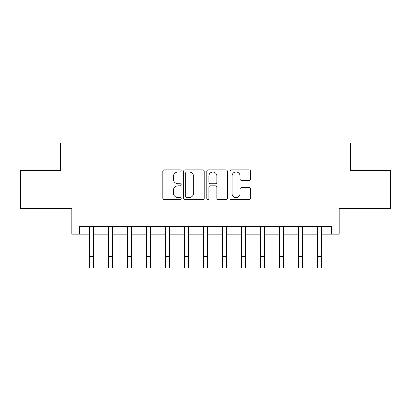 <?xml version="1.0" encoding="UTF-8"?>
<svg xmlns="http://www.w3.org/2000/svg" width="411" height="411" viewBox="0 0 411 411"><rect width="100%" height="100%" fill="white"/><g stroke="black" fill="none" stroke-linecap="round" stroke-linejoin="round"><path stroke-width="0.62" d="M181.194 170.935A1.043 1.043 0 0 0 180.152 169.892L164.308 169.892A1.49 1.49 0 0 0 162.818 171.382L162.818 198.22A1.49 1.49 0 0 0 164.308 199.715L180.152 199.715A1.043 1.043 0 0 0 181.194 198.667A1.043 1.043 0 0 0 180.152 197.624L178.102 197.624A4.773 4.773 0 0 1 173.329 192.857L173.329 190.617A4.773 4.773 0 0 1 178.102 185.844L180.152 185.844A1.043 1.043 0 0 0 181.194 184.801A1.043 1.043 0 0 0 180.152 183.758L178.102 183.758A4.773 4.773 0 0 1 173.329 178.985L173.329 176.751A4.773 4.773 0 0 1 178.102 171.978L180.152 171.978A1.043 1.043 0 0 0 181.194 170.935M249.076 180.403A1.49 1.49 0 0 0 250.566 178.913L250.566 171.382A1.49 1.49 0 0 0 249.076 169.892L231.48 169.892A1.49 1.49 0 0 0 229.99 171.382L229.99 198.22A1.49 1.49 0 0 0 231.48 199.715L249.076 199.715A1.49 1.49 0 0 0 250.566 198.22L250.566 189.127A1.49 1.49 0 0 0 249.076 187.637L241.545 187.637A1.49 1.49 0 0 0 240.055 189.127L240.055 193.638A3.987 3.987 0 0 1 236.068 197.624A3.987 3.987 0 0 1 232.076 193.638L232.076 175.97A3.987 3.987 0 0 1 236.068 171.978A3.987 3.987 0 0 1 240.055 175.97L240.055 178.913A1.49 1.49 0 0 0 241.545 180.403L249.076 180.403M79.415 234.172L79.415 226.579L331.585 226.579L331.585 234.172L339.183 234.172L339.183 208.346L390.45 208.346L390.45 170.37L350.573 170.37L350.573 143.028L60.427 143.028L60.427 170.37L20.55 170.37L20.55 208.346L71.817 208.346L71.817 234.172L89.67 234.172M204.195 171.382A1.49 1.49 0 0 0 202.705 169.892L185.109 169.892A1.49 1.49 0 0 0 183.619 171.382L183.619 198.22A1.49 1.49 0 0 0 185.109 199.715L202.705 199.715A1.49 1.49 0 0 0 204.195 198.22L204.195 171.382M208.295 169.892L225.891 169.892A1.49 1.49 0 0 1 227.381 171.382L227.381 198.22A1.49 1.49 0 0 1 225.891 199.715L218.359 199.715A1.49 1.49 0 0 1 216.869 198.22L216.869 187.339A1.49 1.49 0 0 0 215.379 185.844L210.386 185.844A1.49 1.49 0 0 0 208.891 187.339L208.891 198.667A1.043 1.043 0 0 1 207.848 199.715A1.043 1.043 0 0 1 206.805 198.667L206.805 171.382A1.49 1.49 0 0 1 208.295 169.892M93.467 234.172L108.658 234.172M112.455 234.172L127.646 234.172M131.443 234.172L146.635 234.172M150.431 234.172L165.623 234.172M169.419 234.172L184.611 234.172M188.413 234.172L203.599 234.172M207.401 234.172L222.587 234.172M226.389 234.172L241.581 234.172M245.377 234.172L260.569 234.172M264.365 234.172L279.557 234.172M283.354 234.172L298.545 234.172M302.342 234.172L317.533 234.172M321.33 234.172L331.585 234.172M186.748 171.978A1.043 1.043 0 0 0 185.705 173.021L185.705 196.581A1.043 1.043 0 0 0 186.748 197.624L188.911 197.624A4.773 4.773 0 0 0 193.684 192.857L193.684 176.751A4.773 4.773 0 0 0 188.911 171.978L186.748 171.978M216.869 176.042A3.987 3.987 0 0 0 212.883 172.055A3.987 3.987 0 0 0 208.891 176.042L208.891 182.268A1.49 1.49 0 0 0 210.386 183.758L215.379 183.758A1.49 1.49 0 0 0 216.869 182.268L216.869 176.042M89.49 226.579L89.67 256.582L93.467 256.582L93.646 226.579M89.67 256.582L89.67 267.972L93.467 267.972L93.467 256.582M108.478 226.579L108.658 256.582L112.455 256.582L112.635 226.579M108.658 256.582L108.658 267.972L112.455 267.972L112.455 256.582M127.467 226.579L127.646 256.582L131.443 256.582L131.623 226.579M127.646 256.582L127.646 267.972L131.443 267.972L131.443 256.582M146.455 226.579L146.635 256.582L150.431 256.582L150.611 226.579M146.635 256.582L146.635 267.972L150.431 267.972L150.431 256.582M165.443 226.579L165.623 256.582L169.419 256.582L169.604 226.579M165.623 256.582L165.623 267.972L169.419 267.972L169.419 256.582M184.431 226.579L184.611 256.582L188.413 256.582L188.592 226.579M184.611 256.582L184.611 267.972L188.413 267.972L188.413 256.582M203.419 226.579L203.599 256.582L207.401 256.582L207.581 226.579M203.599 256.582L203.599 267.972L207.401 267.972L207.401 256.582M222.408 226.579L222.587 256.582L226.389 256.582L226.569 226.579M222.587 256.582L222.587 267.972L226.389 267.972L226.389 256.582M241.396 226.579L241.581 256.582L245.377 256.582L245.557 226.579M241.581 256.582L241.581 267.972L245.377 267.972L245.377 256.582M260.389 226.579L260.569 256.582L264.365 256.582L264.545 226.579M260.569 256.582L260.569 267.972L264.365 267.972L264.365 256.582M279.377 226.579L279.557 256.582L283.354 256.582L283.533 226.579M279.557 256.582L279.557 267.972L283.354 267.972L283.354 256.582M298.365 226.579L298.545 256.582L302.342 256.582L302.522 226.579M298.545 256.582L298.545 267.972L302.342 267.972L302.342 256.582M317.354 226.579L317.533 256.582L321.33 256.582L321.51 226.579M317.533 256.582L317.533 267.972L321.33 267.972L321.33 256.582"/></g></svg>
